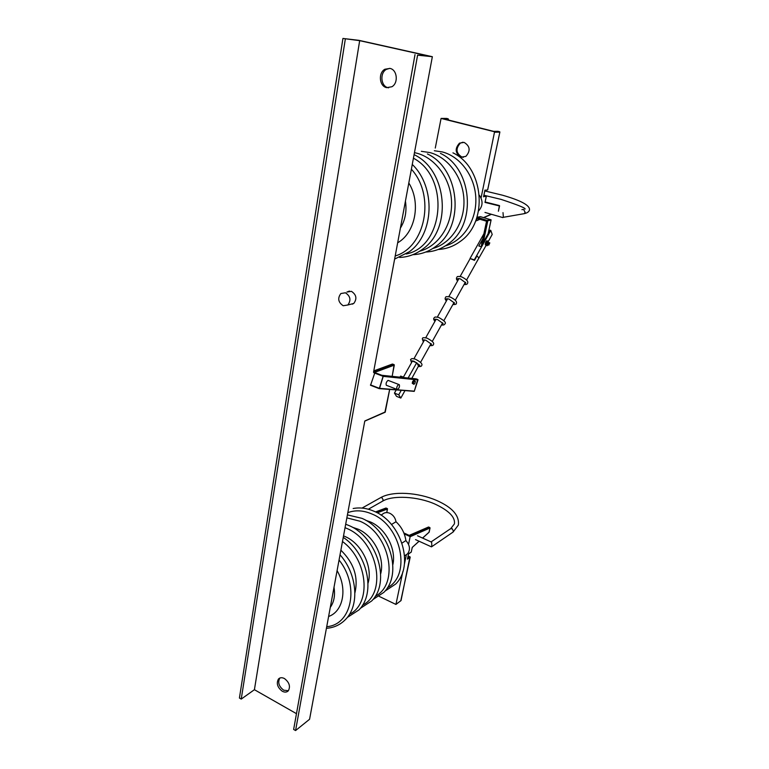 <?xml version="1.0" encoding="UTF-8"?>
<svg xmlns="http://www.w3.org/2000/svg" width="769" height="769" viewBox="0 0 769 769"><rect width="100%" height="100%" fill="white"/><g stroke="black" fill="none" stroke-linecap="round" stroke-linejoin="round"><path stroke-width="1.15" d="M485.585 242.456L486.748 240.793L487.815 241.12L486.652 242.783L485.585 242.456L485.249 244.753L487.142 245.715L488.075 244.85M487.142 245.715L485.249 244.753M488.526 242.485L487.815 241.12M486.325 245.08L486.652 242.783M487.027 244.484L488.046 242.341M487.854 244.811L488.209 242.389M488.565 245.023L488.921 242.6M488.421 244.859L488.834 242.658M487.709 244.648L488.123 242.437L487.681 244.6L488.353 244.936M489.074 243.437L489.805 242.879L488.786 245.071M489.469 242.773L488.863 242.639L488.517 244.984M488.757 242.552L488.142 242.418M486.883 244.061L487.363 244.638M489.046 243.379L488.863 245.09M479.625 241.389L480.942 239.044M486.008 241.774L485.624 242.408M485.575 242.552L485.441 243.427M432.351 56.704L417.596 55.157L428.371 55.983L359.671 40.661L342.936 38.45L358.854 40.324L432.351 56.704L373.532 372.225M364.766 421.133L309.58 719.265L295.575 730.55L417.596 55.157M370.485 385.24L379.194 388.633L414.299 391.267L417.75 379.444L383.231 375.887L379.271 388.585L370.543 385.269L374.897 372.629M383.298 376.07L379.588 388.364L414.299 391.142M414.203 391.373L379.588 388.364M386.778 385.442L386.307 385.269C385.769 383.471 386.317 381.866 387.951 380.463L388.653 380.588M416.164 378.867L417.75 379.444M381.866 375.291L416.25 378.877M397.631 389.499C399.246 388.066 399.803 386.461 399.284 384.673L398.592 384.548C396.977 385.971 396.419 387.586 396.939 389.374L397.631 389.499M400.707 377.262L401.61 376.589M401.86 377.377L402.668 376.993M403.052 377.502L402.985 376.925L402.398 377.435M400.264 376.647L399.957 377.185M402.504 376.743L401.706 376.502L401.226 377.319M400.091 377.195L400.611 376.118L401.293 376.281M413.943 384.346L412.251 383.318L412.636 381.539L413.645 380.376L414.731 380.79L413.722 381.953L413.328 383.731L413.943 384.346L414.952 383.183L415.337 381.405L414.731 380.79M413.328 383.731L412.251 383.318M413.722 381.953L412.636 381.539M352.75 304.082L351.529 304.024M343.205 305.745L347.828 304.995C351.25 300.227 350.453 296.161 345.425 292.787L340.869 293.527C337.408 298.266 338.187 302.342 343.205 305.745M348.367 291.711L349.443 291.067L346.886 292.066L351.414 291.336C356.403 294.671 357.201 298.708 353.788 303.438L347.828 304.995M483.874 233.814L470.032 258.48L474.492 260.355L477.001 255.885L478.635 257.702L478.558 258.576M482.826 238.755L478.818 245.993L480.952 246.657L490.074 230.181L490.785 230.402L474.3 259.845L470.032 258.48M411.8 378.415L418.874 365.4L416.692 362.747L408.128 378.031M474.3 259.845L474.492 260.355M490.785 230.402L492.218 234.458L488.286 241.495M486.104 245.398L475.684 263.719M418.394 365.736L416.942 363.179M398.746 394.805L394.439 393.094L396.535 396.362L400.822 398.063L398.746 394.805L401.235 390.344M400.822 398.063L404.965 390.642M394.439 393.094L396.208 389.95M403.187 377.521L412.395 361.113L416.692 362.747M488.93 232.238L488.642 231.45M345.339 38.988L241.235 699.088L254.414 689.697L296.478 713.68M342.936 38.45L239.419 698.031L241.235 699.088M415.02 54.58L293.643 729.435L295.575 730.55M359.671 40.661L254.414 689.697M284.463 678.556C289.346 682.363 290.624 686.448 288.317 690.802C286.741 692.369 284.722 692.513 282.271 691.244C277.407 687.409 276.138 683.324 278.484 678.989C280.041 677.46 282.031 677.316 284.463 678.556M389.96 68.412C397.246 69.671 398.63 83.081 391.882 86.753L386.634 87.647C379.338 86.311 378.031 72.872 384.875 69.248L389.96 68.412M279.849 678.027C277.58 682.372 278.859 686.429 283.684 690.197L288.394 690.716M389.729 68.364L386.384 69.373C379.55 72.978 380.857 86.388 388.134 87.724L388.614 87.82M391.459 524.506L396.006 521.738C401.533 526.919 404.821 533.196 405.888 540.569L401.995 543.097M380.982 515.105L382.395 514.269C384.452 512.423 386.922 512.096 389.816 513.279C393.199 514.99 395.266 517.806 396.006 521.738M405.888 540.569C409.964 545.24 410.531 549.652 407.58 553.805L405.465 555.218M409.137 535.397L410.713 535.945L410.156 536.599L404.234 533.907M428.218 527.159L409.156 535.378L403.869 532.965M408.55 544.346L410.156 536.599M379.213 596.398L395.939 604.434L402.831 571.675M404.456 563.898L406.407 554.593M429.006 532.254L430.015 527.986L410.146 536.704M412.232 547.413L419.057 541.222M408.329 556.448L409.935 556.891L407.599 558.477M401.043 600.493L409.935 556.891M410.213 557.131L400.784 600.8M407.503 558.832L408.56 553.92L407.493 558.986M431.188 546.74L431.793 546.663L431.688 542.491L431.111 541.934L417.509 535.782M479.395 195.288C483.172 200.872 482.903 206.082 478.568 210.927M480.481 216.685L491.103 219.847L488.123 233.689M483.163 242.658L487.844 220.703L477.193 217.204L480.423 216.666M487.69 220.443L482.355 244.119M484.009 241.13L484.979 239.38M477.136 216.723L477.193 217.204M435.273 148.071L441.07 118.436L494.573 131.778L481.067 197.95M476.953 218.396L476.261 220.809L475.761 220.665M464.111 142.4C470.128 146.148 470.715 150.801 465.87 156.376L461.16 157.155C455.142 153.358 454.594 148.677 459.516 143.14L464.111 142.4M476.261 220.809L476.78 220.578M485.124 201.987L499.417 205.583L498.399 211.158M485.056 202.132L486.325 196.182L483.672 196.335M483.605 196.508L486.248 196.48M484.922 190.279L487.642 189.953M493.64 131.364L498.033 131.297L499.888 131.989L487.671 189.741M441.281 118.397L446.568 118.426M462.9 142.217L460.371 143.111C455.45 148.638 455.998 153.31 462.006 157.107L463.409 157.299M484.383 195.624L486.008 196.028M445.28 119.233L448.337 119.243L448.096 118.791L443.569 118.801M486.825 220.991L481.529 244.965L486.825 220.991L476.857 218.069M503.003 212.609L503.387 217.3L502.34 217.454M374.147 370.821L392.517 364.064L394.045 364.641L373.917 372.081M389.643 389.431L384.913 412.261M385.327 411.905L364.862 420.951M373.792 372.725L394.305 365.121L392.142 376.368M383.231 375.887L374.609 372.581M374.301 372.946L382.914 376.243M417.952 379.924L383.443 376.397M374.859 372.609L381.905 375.31M379.069 388.22L370.475 384.875M464.14 284.386L465.812 282.915L460.42 278.916C457.44 278.176 456.536 278.791 457.709 280.781M452.912 304.486L454.537 303.101L449.086 299.122C446.107 298.334 445.222 298.91 446.433 300.862M441.531 324.845L443.117 323.557L437.599 319.596C434.629 318.76 433.764 319.298 435.023 321.192M430.006 345.473L431.544 344.281L425.968 340.331C422.998 339.456 422.162 339.946 423.45 341.801M418.509 366.4L419.816 365.275L414.183 361.343C411.319 360.44 410.454 360.824 411.607 362.526M387.432 587.747C411.55 575.212 401.553 525.794 372.138 514.086C363.506 510.328 355.413 509.837 347.867 512.644M365.679 520.267L370.6 522.026C385.654 528.486 396.458 549.095 392.863 564.648M375.243 596.273C399.87 583.902 389.758 533.282 359.834 521.19L346.896 517.873M352.289 527.198L358.306 529.255C373.926 536.031 384.961 557.881 380.703 573.741M362.612 605.107C387.759 592.928 377.531 541.049 347.079 528.563L345.079 527.697M343.56 535.897L345.56 536.752C361.757 543.856 373.023 567.003 368.063 583.133M349.511 614.268C371.715 603.655 367.861 559.842 342.513 541.559M340.907 550.22C353.884 562.985 358.556 577.183 354.922 592.832M326.738 626.668C351.837 624.928 359.757 585.824 339.081 560.063M337.11 570.685C347.665 588.737 343.195 611.518 328.632 616.469M334.025 587.362C335.294 595.341 334.054 602.002 330.314 607.356M375.599 511.981L386.076 508.059L387.489 508.857M377.271 512.846L387.48 509.001L386.769 512.577M387.384 508.665L376.743 512.558M403.888 533.023L409.118 535.397M409.425 535.349L428.564 527.005L429.823 527.572L410.713 535.945M395.939 604.434L401.053 600.57L395.997 604.328M422.556 538.069L429.121 532.148M412.251 547.355L411.261 552.036L408.541 553.863M407.426 559.15L410.146 557.294M407.954 556.775L408.656 556.295M362.045 508.078L380.347 497.812L381.943 497.61L383.289 500.167L382.299 501.311M431.073 541.924L450.288 528.899L452.114 528.62L453.518 531.273L452.633 532.369M445.443 245.859C463.159 240.764 476.453 220.828 475.848 198.911C475.357 176.995 460.833 156.761 442.415 151.954L434.341 150.734M432.88 248.474C450.922 243.475 464.543 223.183 463.967 200.738C463.505 178.302 448.683 157.501 429.929 152.579L421.345 151.31M419.787 251.184C438.176 246.301 452.124 225.653 451.576 202.651C451.143 179.667 436.023 158.27 416.923 153.223L414.568 152.666M406.147 254.001C443.838 247.032 450.278 177.754 413.539 158.251M395.449 255.885C425.295 247.08 435.648 195.97 411.482 169.315M408.916 183.157C421.133 202.901 415.308 232.623 397.89 242.668M405.503 201.613C406.849 211.254 405.244 219.924 400.678 227.634M487.844 220.703L491.026 220.145M490.785 219.694L487.594 220.251M476.953 217.598L487.354 220.636M476.309 220.693L479.731 219.213M483.528 217.579L491.218 214.253M494.823 132.239L499.821 132.143M484.96 190.068L483.538 196.835M499.514 205.977L484.999 202.41M499.302 205.534L485.114 202.045M483.807 195.701L484.508 195.605M499.571 131.682L494.573 131.778M446.626 118.426L448.096 118.791M443.463 118.772L493.679 131.374M448.337 119.243L448.202 119.964M476.943 218.406L486.556 221.222L476.876 218.377M521.911 209.668L523.564 209.389L525.14 212.282L524.266 213.657L503.387 217.3M487.642 244.725L487.085 244.552M481.923 242.985L481.154 242.754M364.833 421.104L385.211 412.213L389.691 389.431M392.19 376.377L394.141 364.66M392.228 364.112L374.157 370.764M394.074 364.631L392.613 364.083M418.028 379.79L414.299 391.267M398.823 384.49L388.182 380.405M396.939 389.374L386.307 385.269M478.693 258.336L466.562 280.051M465.37 282.185L455.277 300.246M454.085 302.39L443.848 320.702M442.646 322.865L432.274 341.426M431.053 343.599L420.537 362.42M470.109 258.692L460.131 276.465M458.939 278.589L448.808 296.632M447.616 298.766L437.34 317.068M436.129 319.212L425.718 337.764M424.507 339.927L413.943 358.738M464.082 284.501C466.101 284.732 467.264 284.328 467.562 283.29C468.523 281.406 466.485 279.243 461.477 276.802M456.642 277.676C456.18 278.676 456.517 279.762 457.642 280.906M457.017 277.148C456.901 276.407 458.314 276.273 461.246 276.725M452.854 304.582C455.402 304.591 456.565 304.207 456.325 303.447C456.748 302.823 457.372 300.516 450.163 296.988M445.338 297.776C444.838 298.497 445.184 299.564 446.376 300.967M445.693 297.276C445.395 296.603 446.808 296.478 449.932 296.921M441.483 324.931C443.29 325.277 444.434 324.922 444.934 323.864C446.433 322.759 444.357 320.615 438.695 317.443M433.889 318.135C433.37 318.866 433.726 319.923 434.966 321.298M434.216 317.674C435.706 317.366 433.158 316.568 438.474 317.366M429.967 345.55C432.168 345.771 433.303 345.444 433.389 344.55C434.523 343.118 432.428 340.984 427.083 338.168M422.287 338.764L423.402 341.888M422.594 338.341C422.364 337.601 423.786 337.524 426.862 338.091M418.471 366.467C420.374 366.726 421.45 366.409 421.7 365.515C422.787 364.045 420.662 361.92 415.327 359.161M410.54 359.661L411.559 362.603M410.809 359.267C412.444 358.815 410.213 358.133 415.106 359.085M279.762 678.066L278.484 678.989M386.384 69.373L384.875 69.248M353.163 508.52C359.979 507.232 366.967 508.155 374.118 511.289M374.388 511.404C401.389 522.401 414.606 565.628 395.679 584.036L384.942 591.159M347.453 514.884L361.891 518.335M362.161 518.46C389.402 529.745 403.023 573.549 383.866 592.361L372.84 599.618M345.723 524.227L349.203 525.64M349.482 525.765C377.118 537.368 390.921 582.133 371.629 601.002L360.286 608.385M343.282 537.396C367.217 553.084 376.272 592.707 358.921 609.952L347.271 617.478M340.052 554.824C356.922 573.799 360.007 604.674 345.742 619.256C340.446 624.764 334.006 627.773 326.441 628.292M407.58 553.805L404.581 555.814M386.807 512.577L387.365 508.607M375.512 511.943L385.846 508.078M422.604 538.089L429.14 532.196L430.054 527.938L428.621 527.015M408.55 553.93L411.204 552.152L412.271 547.403L419.105 541.241M408.608 556.227L410.098 556.919M387.326 508.588L385.971 508.03M368.361 509.222L382.837 501.013C392.988 495.082 417.721 496.351 435.119 504.137C448.663 510.501 455.113 516.941 454.469 523.458M436.667 500.475C418.278 492.458 393.103 490.747 380.895 497.505M431.793 546.663L453.124 532.033L458.362 525.054C459.535 515.624 452.374 507.463 436.869 500.561M454.335 523.997L450.788 528.563M431.447 546.855L415.548 539.627M452.951 152.848C484.201 167.488 488.623 222.164 460.275 241.428C453.604 246.349 446.318 249.021 438.436 249.454M440.445 153.377C472.329 168.171 477.116 224.183 448.308 243.85C441.502 248.896 434.072 251.617 426.016 252.011M427.401 153.935C459.958 168.882 465.12 226.297 435.85 246.368C428.9 251.55 421.306 254.318 413.088 254.674M414.193 154.704C447.154 170.093 452.46 228.585 422.854 249.002C415.76 254.318 408.012 257.125 399.611 257.442M412.367 164.537C435.936 187.146 434.197 234.055 409.31 251.751L394.872 258.961M488.18 233.593L491.093 219.992M476.52 220.751L479.933 219.271M483.73 217.637L491.42 214.32M498.408 211.254L499.571 205.852M485.066 202.276L486.316 196.316M483.605 196.681L484.97 190.193M487.681 189.866L499.888 131.989M448.414 119.08L448.24 119.974M460.371 143.111L459.516 143.14M486.556 221.222L481.538 244.821M524.958 209.12C526.275 208.322 518.306 205.083 501.071 199.382L483.903 195.249M502.292 195.153L484.806 190.943M524.266 213.657C527.13 213.013 528.861 211.86 529.447 210.187C530.399 205.631 521.469 200.651 502.676 195.259M484.97 212.427L502.907 217.608"/></g></svg>
